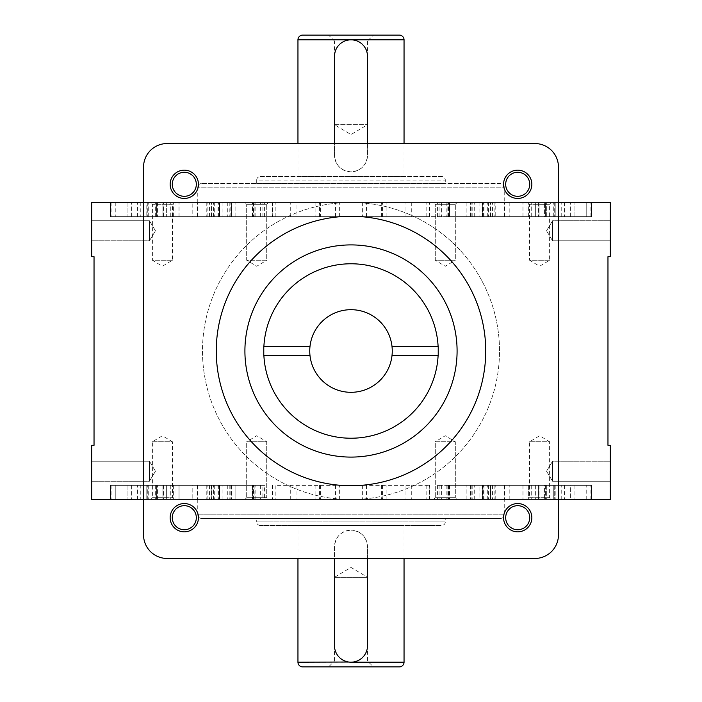 <?xml version="1.0" encoding="UTF-8"?>
<svg xmlns="http://www.w3.org/2000/svg" width="702" height="702" viewBox="0 0 702 702"><rect width="100%" height="100%" fill="white"/><g stroke="black" fill="none" stroke-linecap="round" stroke-linejoin="round"><path stroke-width="0.53" stroke-dasharray="3.51 2.63" d="M610.319 499.517L610.319 445.296L607.967 445.296L607.967 256.704L610.319 256.704L610.319 202.483L91.681 202.483L91.681 256.704L94.033 256.704L94.033 445.296L91.681 445.296L91.681 499.517L610.319 499.517M610.319 461.214L610.319 481.247L610.319 461.214L610.319 481.247L610.319 461.214L610.319 481.247L610.319 461.214L552.562 461.214L552.562 481.247L552.562 461.214L610.319 461.214L552.562 461.214L552.562 481.247L610.319 481.247L552.562 481.247L552.562 461.214L552.562 481.247L552.562 461.214L546.542 471.226L552.562 481.247L610.319 481.247M610.319 220.753L610.319 240.786L610.319 220.753L610.319 240.786L610.319 220.753L610.319 240.786L610.319 220.753L552.562 220.753L552.562 240.786L552.562 220.753L610.319 220.753L552.562 220.753L552.562 240.786L610.319 240.786L552.562 240.786L552.562 220.753L552.562 240.786L552.562 220.753L546.542 230.774L552.562 240.786L610.319 240.786M546.542 471.226L552.562 481.247L546.542 471.226L552.562 461.214L546.542 471.226M143.541 202.483L351 202.483A148.517 148.517 0 0 1 499.517 351A148.517 148.517 0 0 1 351 499.517A148.517 148.517 0 0 1 202.483 351A148.517 148.517 0 0 1 351 202.483L558.459 202.483M558.459 499.517L143.541 499.517M91.681 240.786L91.681 220.753L91.681 240.786L91.681 220.753L91.681 240.786L91.681 220.753L91.681 240.786L149.438 240.786L149.438 220.753L149.438 240.786L91.681 240.786L149.438 240.786L149.438 220.753L91.681 220.753L149.438 220.753L149.438 240.786L149.438 220.753L149.438 240.786L155.458 230.774L149.438 220.753L91.681 220.753M91.681 481.247L91.681 461.214L91.681 481.247L91.681 461.214L91.681 481.247L91.681 461.214L91.681 481.247L149.438 481.247L149.438 461.214L149.438 481.247L91.681 481.247L149.438 481.247L149.438 461.214L91.681 461.214L149.438 461.214L149.438 481.247L149.438 461.214L149.438 481.247L155.458 471.226L149.438 461.214L91.681 461.214M155.458 230.774L149.438 220.753L155.458 230.774L149.438 240.786L155.458 230.774M296.025 202.483L429.721 202.483L296.025 202.483L296.025 216.628L429.721 216.628L296.025 216.628M449.57 202.483L546.928 202.483L447.841 202.483L449.57 202.483L449.57 216.628L509.196 216.628L447.841 216.628L449.57 216.628L449.57 202.483M231.546 202.483L155.072 202.483L254.159 202.483L155.072 202.483L231.546 202.483L231.546 216.628L155.072 216.628L235.846 216.628L231.546 216.628L231.546 202.483M211.442 202.483L115.251 202.483L211.504 202.483L211.442 216.628L110.539 216.628L110.539 202.483L320.577 202.483L110.539 202.483L110.539 216.628L115.251 216.628L110.539 216.628L110.539 202.483L110.539 216.628L264.593 216.628L110.539 216.628L110.539 202.483L110.539 216.628L320.577 216.628L320.577 202.483M495.208 202.483L586.749 202.483L490.171 202.483L495.208 202.483L495.208 216.628L591.461 216.628L591.461 202.483L381.423 202.483L591.461 202.483L591.461 216.628L490.171 216.628L490.171 202.483M504.238 202.483L197.762 202.483L504.238 202.483L504.238 187.153L197.762 187.153L504.238 187.153A3.536 3.536 0 0 0 500.702 183.617L201.298 183.617L500.702 183.617M162.978 202.483L163.61 202.483L162.978 202.483L162.978 216.628L163.61 216.628L162.978 216.628L162.978 202.483M244.858 202.483L268.55 202.483L244.858 202.483L268.55 202.483L244.858 202.483L246.683 204.308L266.725 204.308L268.55 202.483L266.725 204.308L246.683 204.308L266.725 204.308L246.683 204.308L244.858 202.483M433.45 202.483L457.142 202.483L433.45 202.483L457.142 202.483L433.45 202.483L435.275 204.308L455.317 204.308L457.142 202.483L455.317 204.308L435.275 204.308L455.317 204.308L435.275 204.308L433.45 202.483M527.755 202.483L551.447 202.483L527.755 202.483L529.58 204.308L549.613 204.308L551.447 202.483M150.553 202.483L174.245 202.483L150.553 202.483L152.387 204.308L172.42 204.308L174.245 202.483M482.625 202.483L479.089 202.483L482.625 202.483L482.625 216.628L471.165 216.628L591.461 216.628L591.461 202.483L591.461 216.628L586.749 216.628L586.749 202.483L586.749 216.628L586.749 202.483L586.749 216.628L437.407 216.628L591.461 216.628L591.461 202.483L591.461 216.628L381.423 216.628L482.625 216.628L482.625 202.483M482.248 202.483L528.65 202.483L482.248 202.483L482.248 216.628L528.65 216.628L482.248 216.628L482.248 202.483M535.652 202.483L554.255 202.483L535.652 202.483L535.652 216.628L528.65 216.628L554.255 216.628L535.652 216.628L535.652 202.483M555.203 202.483L553.764 202.483L555.203 202.483L555.203 216.628L553.764 216.628L555.203 216.628L555.203 202.483M545.393 202.483L570.629 202.483L545.393 202.483L545.393 216.628L570.629 216.628L545.393 216.628L545.393 202.483M574.956 202.483L570.629 202.483L574.956 202.483L574.956 216.628L570.629 216.628L574.956 216.628L574.956 202.483M211.442 216.628L115.251 216.628L230.835 216.628L127.044 216.628L127.044 202.483L131.371 202.483L127.044 202.483L127.044 216.628L219.752 216.628L219.375 202.483L222.911 202.483L219.375 202.483L219.375 216.628L320.577 216.628M219.752 202.483L173.35 202.483L219.752 202.483L219.752 216.628L219.752 202.483M166.348 202.483L147.745 202.483L166.348 202.483L166.348 216.628L166.348 202.483M146.797 202.483L148.236 202.483L146.797 202.483L146.797 216.628L146.797 202.483M156.607 202.483L131.371 202.483L156.607 202.483L156.607 216.628L156.607 202.483M539.022 202.483L538.39 202.483L539.022 202.483L539.022 216.628L447.841 216.628L539.022 216.628L531.247 216.628L539.022 216.628L539.022 202.483M192.804 216.628L254.159 216.628L157.432 216.628L192.804 216.628L192.804 202.483L192.804 216.628M546.288 216.628L531.247 216.628L546.928 216.628L546.288 216.628L546.288 202.483L546.288 216.628M544.568 216.628L509.196 216.628L544.568 216.628L544.568 202.483L544.568 216.628M495.208 216.628L490.171 216.628M197.762 202.483L197.762 187.153A3.536 3.536 0 0 1 201.298 183.617M197.762 499.517L197.762 514.847A3.536 3.536 0 0 0 201.298 518.383L500.702 518.383A3.536 3.536 0 0 0 504.238 514.847L197.762 514.847L504.238 514.847L504.238 499.517L197.762 499.517L504.238 499.517M482.572 499.517L482.248 485.372L482.572 499.517M528.65 499.517L482.248 499.517L535.652 499.517L528.65 499.517L528.65 485.372L482.248 485.372L535.652 485.372L528.65 485.372L528.65 499.517M554.255 499.517L535.652 499.517L555.203 499.517L554.255 499.517L554.255 485.372L535.652 485.372L555.203 485.372L554.255 485.372L554.255 499.517M553.764 499.517L545.393 499.517L553.764 499.517L553.764 485.372L555.203 485.372L545.393 485.372L553.764 485.372L553.764 499.517M570.629 499.517L545.393 499.517L574.956 499.517L570.629 499.517L570.629 485.372L545.393 485.372L574.956 485.372L570.629 485.372L570.629 499.517M490.496 485.372L586.749 485.372L471.165 485.372L479.089 485.372L479.089 499.517L482.625 499.517L471.165 499.517L586.749 499.517L381.423 499.517L479.089 499.517L479.089 485.372L591.461 485.372L591.461 499.517L437.407 499.517L591.461 499.517L591.461 485.372L490.496 485.372L490.496 499.517M174.245 499.517L150.553 499.517L174.245 499.517L172.42 497.692L152.387 497.692L150.553 499.517M268.55 499.517L244.858 499.517L268.55 499.517L244.858 499.517L268.55 499.517L266.725 497.692L246.683 497.692L244.858 499.517L246.683 497.692L266.725 497.692L246.683 497.692L266.725 497.692L268.55 499.517M457.142 499.517L433.45 499.517L457.142 499.517L433.45 499.517L457.142 499.517L455.317 497.692L435.275 497.692L433.45 499.517L435.275 497.692L455.317 497.692L435.275 497.692L455.317 497.692L457.142 499.517M551.447 499.517L527.755 499.517L551.447 499.517L549.613 497.692L529.58 497.692L527.755 499.517M275.175 499.517L429.721 499.517L275.175 499.517L275.175 485.372L429.721 485.372L275.175 485.372M140.777 499.517L264.593 499.517L110.539 499.517L140.777 499.517L140.777 485.372L264.593 485.372L264.593 499.517M262.899 499.517L110.539 499.517L262.925 499.517L262.925 485.372L110.539 485.372L110.539 499.517L110.539 485.372L211.828 485.372L211.828 499.517M219.375 499.517L222.911 499.517L219.375 499.517L219.375 485.372L222.911 485.372L219.375 485.372L219.375 499.517M219.752 499.517L173.35 499.517L219.752 499.517L219.752 485.372L173.35 485.372L219.752 485.372L219.752 499.517M166.348 499.517L147.745 499.517L166.348 499.517L166.348 485.372L173.35 485.372L147.745 485.372L166.348 485.372L166.348 499.517M146.797 499.517L148.236 499.517L146.797 499.517L146.797 485.372L148.236 485.372L146.797 485.372L146.797 499.517M156.607 499.517L131.371 499.517L156.607 499.517L156.607 485.372L131.371 485.372L156.607 485.372L156.607 499.517M127.044 499.517L131.371 499.517L127.044 499.517L127.044 485.372L131.371 485.372L127.044 485.372L127.044 499.517L127.044 485.372M179.019 499.517L254.159 499.517L155.072 499.517L254.159 499.517L179.019 499.517L179.019 485.372L231.546 485.372L179.019 485.372L179.019 499.517M538.408 499.517L447.841 499.517L546.928 499.517L531.247 499.517L539.022 499.517L538.39 499.517L538.408 485.372L447.841 485.372L539.022 485.372L531.247 485.372L539.022 485.372L538.408 485.372L538.408 499.517L538.39 485.372L538.39 499.517M162.978 499.517L163.592 499.517L162.978 499.517L162.978 485.372L163.61 485.372L162.978 485.372L162.978 499.517M591.461 485.372L591.461 499.517L591.461 485.372L586.749 485.372L591.461 485.372L591.461 499.517L591.461 485.372L437.407 485.372L591.461 485.372L591.461 499.517M574.956 485.372L574.956 499.517L574.956 485.372M152.387 441.76L172.42 441.76L172.42 497.692L152.387 497.692L152.387 441.76L162.399 435.74L172.42 441.76L152.387 441.76M246.683 441.76L266.725 441.76L266.725 497.692L266.725 441.76L246.683 441.76L246.683 497.692L246.683 441.76L266.725 441.76L246.683 441.76L256.704 435.74L266.725 441.76L256.704 435.74L246.683 441.76M435.275 441.76L455.317 441.76L455.317 497.692L455.317 441.76L435.275 441.76L435.275 497.692L435.275 441.76L455.317 441.76L435.275 441.76L445.296 435.74L455.317 441.76L445.296 435.74L435.275 441.76M529.58 441.76L549.613 441.76L549.613 497.692L529.58 497.692L529.58 441.76L539.601 435.74L549.613 441.76L529.58 441.76M211.758 499.517L211.758 485.372L115.251 485.372L264.593 485.372M140.777 485.372L110.539 485.372L110.539 499.517L110.539 485.372L115.251 485.372L110.539 485.372L110.539 499.517L110.539 485.372L115.251 485.372L115.251 499.517L115.251 485.372L115.251 499.517L115.251 485.372L262.899 485.372M110.539 485.372L110.539 499.517M235.846 485.372L253.527 485.372L235.846 485.372L235.846 499.517L235.846 485.372M252.43 485.372L197.455 485.372L252.43 485.372L252.43 499.517L252.43 485.372M192.804 485.372L157.432 485.372L192.804 485.372L192.804 499.517L192.804 485.372M546.288 485.372L531.247 485.372L546.928 485.372L546.288 485.372L546.288 499.517L546.288 485.372M544.568 485.372L509.196 485.372L544.568 485.372L544.568 499.517L544.568 485.372M500.702 518.383L201.298 518.383M445.296 518.383L256.704 518.383L445.296 518.383L445.296 521.919A3.536 3.536 0 0 1 441.76 525.456L260.24 525.456L441.76 525.456M260.24 525.456A3.536 3.536 0 0 1 256.704 521.919L445.296 521.919L256.704 521.919L256.704 518.383M256.704 183.617L256.704 180.081L445.296 180.081L256.704 180.081A3.536 3.536 0 0 1 260.24 176.544L441.76 176.544A3.536 3.536 0 0 1 445.296 180.081L445.296 183.617L256.704 183.617L445.296 183.617M441.76 176.544L260.24 176.544M404.045 176.544L297.955 176.544L404.045 176.544L404.045 143.541M297.955 176.544L297.955 143.541M334.661 54.019L334.494 155.326C335.486 165.321 340.988 170.823 351 171.832C361.003 170.832 366.505 165.33 367.506 155.326L367.339 54.019M366.856 51.746L366.093 49.64M366.049 49.544L365.058 47.666M364.926 47.455L361.793 43.831M361.697 43.752L359.88 42.41M359.784 42.348L357.792 41.278M357.204 41.023L355.589 40.462M353.317 39.979L348.692 39.979M346.419 40.462L344.471 41.164M344.217 41.278L342.33 42.269M342.128 42.401L340.268 43.778M340.207 43.831L337.083 47.455M336.934 47.683L335.951 49.544M335.916 49.614L335.144 51.746M404.045 558.459L404.045 525.456L297.955 525.456L404.045 525.456M297.955 558.459L297.955 525.456M334.661 647.981L335.144 650.254M335.951 652.456L337.057 654.518M337.083 654.545L338.452 656.405M338.513 656.467L340.207 658.169M340.33 658.274L344.217 660.722M346.419 661.538L348.692 662.021M334.494 577.316L367.506 577.316L351 567.4L334.494 577.316L367.506 577.316L367.506 661.003L334.494 661.003L334.494 546.674C335.486 536.679 340.988 531.177 351 530.168A16.506 16.506 0 0 0 334.494 546.674L334.494 558.459M367.506 558.459L367.506 546.674C366.505 536.67 361.003 531.168 351 530.168A16.506 16.506 0 0 1 367.506 546.674L367.506 645.682M353.317 662.021L355.589 661.538M357.792 660.722L359.88 659.59M359.959 659.547L361.627 658.309M361.793 658.169L363.496 656.467M363.557 656.388L364.926 654.545M364.935 654.527L366.049 652.456M366.856 650.254L367.339 647.981M399.324 35.1L302.676 35.1M334.494 56.318L334.494 40.997L367.506 40.997L373.394 35.1M334.494 124.684L367.506 124.684L334.494 124.684L351 134.6L367.506 124.684L367.506 40.997L334.494 40.997L328.606 35.1M367.506 143.541L367.506 155.326A16.506 16.506 0 0 1 351 171.832A16.506 16.506 0 0 1 334.494 155.326L334.494 143.541M302.676 666.9L399.324 666.9M373.394 666.9L328.606 666.9L373.394 666.9L367.506 661.003L334.494 661.003L328.606 666.9M266.725 260.24L246.683 260.24L246.683 204.308L246.683 260.24L266.725 260.24L266.725 204.308L266.725 260.24L246.683 260.24L266.725 260.24L256.704 266.26L246.683 260.24L256.704 266.26L266.725 260.24M455.317 260.24L435.275 260.24L435.275 204.308L435.275 260.24L455.317 260.24L455.317 204.308L455.317 260.24L435.275 260.24L455.317 260.24L445.296 266.26L435.275 260.24L445.296 266.26L455.317 260.24M549.613 260.24L529.58 260.24L529.58 204.308L549.613 204.308L549.613 260.24L539.601 266.26L529.58 260.24L549.613 260.24M172.42 260.24L152.387 260.24L152.387 204.308L172.42 204.308L172.42 260.24L162.399 266.26L152.387 260.24L172.42 260.24M591.461 216.628L591.461 202.483M110.539 216.628L110.539 202.483M155.458 471.226L149.438 461.214L155.458 471.226L149.438 481.247L155.458 471.226M499.517 351A148.517 148.517 0 0 0 351 202.483A148.517 148.517 0 0 0 202.483 351A148.517 148.517 0 0 0 351 499.517A148.517 148.517 0 0 0 499.517 351M167.12 558.459A23.578 23.578 0 0 1 143.541 534.88L143.541 167.12A23.578 23.578 0 0 1 167.12 143.541L534.88 143.541A23.578 23.578 0 0 1 558.459 167.12L558.459 534.88A23.578 23.578 0 0 1 534.88 558.459L167.12 558.459M196.323 184.301A12.022 12.022 0 0 0 184.301 172.28A12.022 12.022 0 0 0 172.28 184.301A12.022 12.022 0 0 0 184.301 196.323A12.022 12.022 0 0 0 196.323 184.301A12.022 12.022 0 0 0 184.301 172.28A12.022 12.022 0 0 0 172.28 184.301A12.022 12.022 0 0 0 184.301 196.323A12.022 12.022 0 0 0 196.323 184.301M529.72 184.301A12.022 12.022 0 0 0 517.699 172.28A12.022 12.022 0 0 0 505.677 184.301A12.022 12.022 0 0 0 517.699 196.323A12.022 12.022 0 0 0 529.72 184.301A12.022 12.022 0 0 0 517.699 172.28A12.022 12.022 0 0 0 505.677 184.301A12.022 12.022 0 0 0 517.699 196.323A12.022 12.022 0 0 0 529.72 184.301M529.72 517.699A12.022 12.022 0 0 0 517.699 505.677A12.022 12.022 0 0 0 505.677 517.699A12.022 12.022 0 0 0 517.699 529.72A12.022 12.022 0 0 0 529.72 517.699A12.022 12.022 0 0 0 517.699 505.677A12.022 12.022 0 0 0 505.677 517.699A12.022 12.022 0 0 0 517.699 529.72A12.022 12.022 0 0 0 529.72 517.699M196.323 517.699A12.022 12.022 0 0 0 184.301 505.677A12.022 12.022 0 0 0 172.28 517.699A12.022 12.022 0 0 0 184.301 529.72A12.022 12.022 0 0 0 196.323 517.699A12.022 12.022 0 0 0 184.301 505.677A12.022 12.022 0 0 0 172.28 517.699A12.022 12.022 0 0 0 184.301 529.72A12.022 12.022 0 0 0 196.323 517.699M485.731 351A134.731 134.731 0 0 0 351 216.269A134.731 134.731 0 0 0 216.269 351A134.731 134.731 0 0 0 351 485.731A134.731 134.731 0 0 0 485.731 351M351 244.91A106.09 106.09 0 0 0 244.91 351A106.09 106.09 0 0 0 351 457.09A106.09 106.09 0 0 0 457.09 351A106.09 106.09 0 0 0 351 244.91M263.899 346.288A87.224 87.224 0 0 1 351 263.776A87.224 87.224 0 0 1 438.101 346.288M438.101 355.712A87.224 87.224 0 0 1 351 438.223A87.224 87.224 0 0 1 263.899 355.712M391.988 355.712L438.223 355.712L438.223 346.288L391.988 346.288M310.012 355.712L263.776 355.712L263.776 346.288L310.012 346.288M309.749 351A41.251 41.251 0 0 0 351 392.251A41.251 41.251 0 0 0 392.251 351A41.251 41.251 0 0 0 351 309.749A41.251 41.251 0 0 0 309.749 351M546.542 230.774L552.562 240.786L546.542 230.774L552.562 220.753L546.542 230.774M198.447 184.301A14.145 14.145 0 0 0 184.301 170.156A14.145 14.145 0 0 0 170.156 184.301A14.145 14.145 0 0 0 184.301 198.447A14.145 14.145 0 0 0 198.447 184.301M531.844 184.301A14.145 14.145 0 0 0 517.699 170.156A14.145 14.145 0 0 0 503.553 184.301A14.145 14.145 0 0 0 517.699 198.447A14.145 14.145 0 0 0 531.844 184.301M531.844 517.699A14.145 14.145 0 0 0 517.699 503.553A14.145 14.145 0 0 0 503.553 517.699A14.145 14.145 0 0 0 517.699 531.844A14.145 14.145 0 0 0 531.844 517.699M198.447 517.699A14.145 14.145 0 0 0 184.301 503.553A14.145 14.145 0 0 0 170.156 517.699A14.145 14.145 0 0 0 184.301 531.844A14.145 14.145 0 0 0 198.447 517.699M197.455 216.628L197.455 202.483L197.455 216.628M157.432 202.483L157.432 216.628L157.432 202.483M155.712 216.628L155.712 202.483L155.712 216.628M163.592 216.628L163.61 202.483L163.592 216.628M174.974 202.483L174.974 216.628L174.974 202.483M179.019 216.628L179.019 202.483L179.019 216.628M235.846 216.628L235.846 202.483L235.846 216.628M253.527 202.483L253.527 216.628L253.527 202.483M252.43 216.628L252.43 202.483L252.43 216.628M290.277 216.628L290.277 202.483M272.595 202.483L272.595 216.628M275.175 216.628L275.175 202.483M335.574 216.628L335.574 202.483M339.636 216.628L339.636 202.483M362.364 202.483L362.364 216.628M366.426 216.628L366.426 202.483M426.825 216.628L426.825 202.483M429.405 216.628L429.405 202.483M411.723 202.483L411.723 216.628M405.975 216.628L405.975 202.483M448.473 216.628L448.473 202.483L448.473 216.628M466.154 202.483L466.154 216.628L466.154 202.483M470.454 216.628L470.454 202.483L470.454 216.628M522.981 216.628L522.981 202.483L522.981 216.628M527.026 216.628L527.026 202.483L527.026 216.628M538.39 202.483L538.408 216.628L538.39 202.483M509.196 202.483L509.196 216.628L509.196 202.483M504.545 216.628L504.545 202.483L504.545 216.628M211.758 216.628L211.758 202.483M207.116 216.628L207.116 202.483M115.251 202.483L115.251 216.628M206.792 202.483L206.792 216.628M494.884 202.483L494.884 216.628M490.242 216.628L490.242 202.483M490.558 216.628L490.558 202.483M272.595 485.372L272.595 499.517M290.277 499.517L290.277 485.372M296.025 485.372L296.025 499.517M405.975 485.372L405.975 499.517M411.723 485.372L411.723 499.517M429.405 499.517L429.405 485.372M426.825 485.372L426.825 499.517M366.426 485.372L366.426 499.517M362.364 485.372L362.364 499.517M339.636 499.517L339.636 485.372M335.574 485.372L335.574 499.517M474.701 499.517L474.701 485.372M472.174 485.372L472.174 499.517M484.003 485.372L484.003 499.517M488.434 485.372L488.434 499.517M586.749 499.517L586.749 485.372M386.135 499.517L386.135 485.372M382.52 485.372L382.52 499.517M439.066 485.372L439.066 499.517M446.867 485.372L446.867 499.517M535.652 485.372L535.652 499.517L535.652 485.372M495.208 499.517L495.208 485.372M490.558 485.372L490.558 499.517M490.242 485.372L490.242 499.517M494.884 485.372L494.884 499.517M483.327 499.517L483.327 485.372M441.646 485.372L441.646 499.517M449.192 485.372L449.192 499.517M561.223 499.517L561.223 485.372M564.548 485.372L564.548 499.517M590.084 499.517L590.084 485.372M487.741 499.517L487.741 485.372M252.808 499.517L252.808 485.372M260.354 485.372L260.354 499.517M218.673 485.372L218.673 499.517M214.259 485.372L214.259 499.517M111.916 485.372L111.916 499.517M137.452 499.517L137.452 485.372M211.442 485.372L211.442 499.517M206.792 485.372L206.792 499.517M207.116 499.517L207.116 485.372M217.997 499.517L217.997 485.372M229.826 485.372L229.826 499.517M227.299 485.372L227.299 499.517M222.911 499.517L222.911 485.372L222.911 499.517M219.428 485.372L219.428 499.517L219.428 485.372M173.35 485.372L173.35 499.517L173.35 485.372M147.745 499.517L147.745 485.372L147.745 499.517M148.236 485.372L148.236 499.517L148.236 485.372M131.371 485.372L131.371 499.517L131.371 485.372M255.133 499.517L255.133 485.372M319.48 485.372L319.48 499.517M315.865 485.372L315.865 499.517M115.251 499.517L115.251 485.372M213.566 499.517L213.566 485.372M231.546 485.372L231.546 499.517L231.546 485.372M253.527 499.517L253.527 485.372L253.527 499.517M197.455 485.372L197.455 499.517L197.455 485.372M157.432 499.517L157.432 485.372L157.432 499.517M155.712 485.372L155.712 499.517L155.712 485.372M163.592 485.372L163.61 499.517L163.592 485.372M174.974 499.517L174.974 485.372L174.974 499.517M509.196 499.517L509.196 485.372L509.196 499.517M504.545 485.372L504.545 499.517L504.545 485.372M449.57 485.372L449.57 499.517L449.57 485.372M448.473 485.372L448.473 499.517L448.473 485.372M466.154 499.517L466.154 485.372L466.154 499.517M470.454 485.372L470.454 499.517L470.454 485.372M522.981 485.372L522.981 499.517L522.981 485.372M527.026 485.372L527.026 499.517L527.026 485.372M404.045 39.812L297.955 39.812M297.955 662.188L404.045 662.188M441.646 202.483L441.646 216.628M483.327 216.628L483.327 202.483M487.741 216.628L487.741 202.483M590.084 216.628L590.084 202.483M564.548 202.483L564.548 216.628M561.223 216.628L561.223 202.483M449.192 202.483L449.192 216.628M474.701 216.628L474.701 202.483M472.174 216.628L472.174 202.483M479.089 202.483L479.089 216.628L479.089 202.483M482.572 216.628L482.572 202.483L482.572 216.628M528.65 216.628L528.65 202.483L528.65 216.628M554.255 202.483L554.255 216.628L554.255 202.483M553.764 216.628L553.764 202.483L553.764 216.628M570.629 216.628L570.629 202.483L570.629 216.628M446.867 202.483L446.867 216.628M439.066 216.628L439.066 202.483M382.52 216.628L382.52 202.483M386.135 216.628L386.135 202.483M586.749 202.483L586.749 216.628M488.434 202.483L488.434 216.628M484.003 216.628L484.003 202.483M140.777 202.483L140.777 216.628M252.808 216.628L252.808 202.483M137.452 216.628L137.452 202.483M111.916 202.483L111.916 216.628M214.259 202.483L214.259 216.628M218.673 216.628L218.673 202.483M260.354 216.628L260.354 202.483M229.826 202.483L229.826 216.628M217.997 216.628L217.997 202.483M213.566 216.628L213.566 202.483M315.865 202.483L315.865 216.628M319.48 216.628L319.48 202.483M262.925 216.628L262.925 202.483M255.133 216.628L255.133 202.483M222.911 202.483L222.911 216.628L222.911 202.483M219.428 216.628L219.428 202.483L219.428 216.628M173.35 216.628L173.35 202.483L173.35 216.628M147.745 202.483L147.745 216.628L147.745 202.483M148.236 216.628L148.236 202.483L148.236 216.628M131.371 216.628L131.371 202.483L131.371 216.628M127.044 202.483L127.044 216.628M227.299 202.483L227.299 216.628M155.072 216.628L155.072 202.483L155.072 216.628M170.753 216.628L170.753 202.483L170.753 216.628M254.159 216.628L254.159 202.483L254.159 216.628M272.279 216.628L272.279 202.483M429.721 216.628L429.721 202.483M447.841 216.628L447.841 202.483L447.841 216.628M531.247 216.628L531.247 202.483L531.247 216.628M546.928 216.628L546.928 202.483L546.928 216.628M209.556 216.628L209.556 202.483M211.828 216.628L211.828 202.483M211.504 216.628L211.504 202.483M492.444 216.628L492.444 202.483M490.496 216.628L490.496 202.483M272.279 485.372L272.279 499.517M429.721 485.372L429.721 499.517M482.625 485.372L482.625 499.517L482.625 485.372M471.165 485.372L471.165 499.517M381.423 485.372L381.423 499.517M482.248 485.372L482.248 499.517L482.248 485.372M555.203 485.372L555.203 499.517L555.203 485.372M545.393 485.372L545.393 499.517L545.393 485.372M492.444 485.372L492.444 499.517M490.171 485.372L490.171 499.517M437.407 485.372L437.407 499.517M209.556 485.372L209.556 499.517M211.504 485.372L211.504 499.517M230.835 485.372L230.835 499.517M320.577 485.372L320.577 499.517M254.159 485.372L254.159 499.517L254.159 485.372M155.072 485.372L155.072 499.517L155.072 485.372M170.753 485.372L170.753 499.517L170.753 485.372M531.247 485.372L531.247 499.517L531.247 485.372M546.928 485.372L546.928 499.517L546.928 485.372M447.841 485.372L447.841 499.517L447.841 485.372M539.022 485.372L539.022 499.517L539.022 485.372M437.407 216.628L437.407 202.483M471.165 216.628L471.165 202.483M381.423 216.628L381.423 202.483M264.593 216.628L264.593 202.483M230.835 216.628L230.835 202.483"/><path stroke-width="1.05" d="M558.459 202.483L610.319 202.483L610.319 256.704L607.967 256.704L607.967 445.296L610.319 445.296L610.319 499.517L558.459 499.517M143.541 202.483L91.681 202.483L91.681 256.704L94.033 256.704L94.033 445.296L91.681 445.296L91.681 499.517L143.541 499.517M297.955 143.541L297.955 39.812L350.991 39.812A16.506 16.506 0 0 0 334.494 56.318L334.494 124.684M404.045 143.541L404.045 39.812A4.712 4.712 0 0 0 399.324 35.1L302.676 35.1A4.712 4.712 0 0 0 297.955 39.812M367.339 54.019L366.856 51.746M357.792 41.278L357.204 41.023M355.589 40.462L353.317 39.979M348.692 39.979L346.419 40.462M335.144 51.746L334.661 54.019M348.692 662.021L297.955 662.188A4.712 4.712 0 0 0 302.676 666.9L399.324 666.9A4.712 4.712 0 0 0 404.045 662.188L404.045 558.459M297.955 662.188L297.955 558.459M334.494 577.316L334.661 647.981M335.144 650.254L335.951 652.456M344.217 660.722L346.419 661.538M334.494 558.459L334.494 645.682A16.506 16.506 0 0 0 351 662.188L353.317 662.021M355.589 661.538L357.792 660.722M366.049 652.456L366.856 650.254M367.339 647.981L367.506 645.682A16.506 16.506 0 0 1 351 662.188L404.045 662.188M328.606 35.1L373.394 35.1L328.606 35.1M367.506 143.541L367.506 56.318A16.506 16.506 0 0 0 351 39.812L404.045 39.812M334.494 143.541L334.494 56.318M367.506 558.459L367.506 645.682M143.541 534.88A23.578 23.578 0 0 0 167.12 558.459L534.88 558.459A23.578 23.578 0 0 0 558.459 534.88L558.459 167.12A23.578 23.578 0 0 0 534.88 143.541L167.12 143.541A23.578 23.578 0 0 0 143.541 167.12L143.541 534.88M216.269 351A134.731 134.731 0 0 1 351 216.269A134.731 134.731 0 0 1 485.731 351A134.731 134.731 0 0 1 351 485.731A134.731 134.731 0 0 1 216.269 351M196.323 184.301A12.022 12.022 0 0 0 184.301 172.28A12.022 12.022 0 0 0 172.28 184.301A12.022 12.022 0 0 0 184.301 196.323A12.022 12.022 0 0 0 196.323 184.301M529.72 184.301A12.022 12.022 0 0 0 517.699 172.28A12.022 12.022 0 0 0 505.677 184.301A12.022 12.022 0 0 0 517.699 196.323A12.022 12.022 0 0 0 529.72 184.301M529.72 517.699A12.022 12.022 0 0 0 517.699 505.677A12.022 12.022 0 0 0 505.677 517.699A12.022 12.022 0 0 0 517.699 529.72A12.022 12.022 0 0 0 529.72 517.699M196.323 517.699A12.022 12.022 0 0 0 184.301 505.677A12.022 12.022 0 0 0 172.28 517.699A12.022 12.022 0 0 0 184.301 529.72A12.022 12.022 0 0 0 196.323 517.699M351 457.09A106.09 106.09 0 0 1 244.91 351A106.09 106.09 0 0 1 351 244.91A106.09 106.09 0 0 1 457.09 351A106.09 106.09 0 0 1 351 457.09M438.223 346.288L438.223 355.712L391.988 355.712A41.251 41.251 0 0 0 391.988 346.288L438.223 346.288M263.776 346.288L310.012 346.288A41.251 41.251 0 0 0 310.012 355.712L263.776 355.712L263.776 346.288M310.012 355.712A41.251 41.251 0 0 0 391.988 355.712M391.988 346.288A41.251 41.251 0 0 0 310.012 346.288M438.101 346.288A87.224 87.224 0 0 0 351 263.776A87.224 87.224 0 0 0 263.899 346.288M263.899 355.712A87.224 87.224 0 0 0 351 438.223A87.224 87.224 0 0 0 438.101 355.712M170.156 184.301A14.145 14.145 0 0 1 184.301 170.156A14.145 14.145 0 0 1 198.447 184.301A14.145 14.145 0 0 1 184.301 198.447A14.145 14.145 0 0 1 170.156 184.301M503.553 184.301A14.145 14.145 0 0 1 517.699 170.156A14.145 14.145 0 0 1 531.844 184.301A14.145 14.145 0 0 1 517.699 198.447A14.145 14.145 0 0 1 503.553 184.301M503.553 517.699A14.145 14.145 0 0 1 517.699 503.553A14.145 14.145 0 0 1 531.844 517.699A14.145 14.145 0 0 1 517.699 531.844A14.145 14.145 0 0 1 503.553 517.699M170.156 517.699A14.145 14.145 0 0 1 184.301 503.553A14.145 14.145 0 0 1 198.447 517.699A14.145 14.145 0 0 1 184.301 531.844A14.145 14.145 0 0 1 170.156 517.699"/></g></svg>

